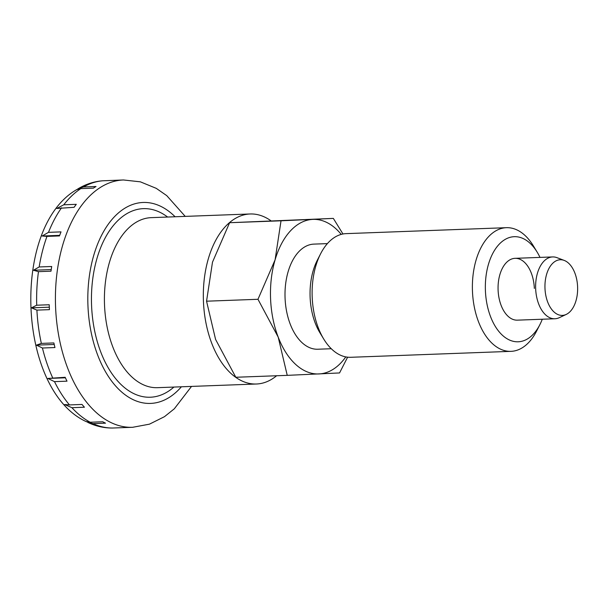 <?xml version="1.0" encoding="UTF-8"?>
<svg xmlns="http://www.w3.org/2000/svg" width="608" height="608" viewBox="0 0 608 608"><rect width="100%" height="100%" fill="white"/><g stroke="black" fill="none" stroke-linecap="round" stroke-linejoin="round"><path stroke-width="0.91" d="M270.963 220.78A85.074 49.886 87.9 0 0 250.116 213.978A85.074 49.886 87.9 0 0 203.437 301.287A85.074 49.886 87.9 0 0 256.424 384.005A85.074 49.886 87.9 0 0 276.617 375.752M105.024 180.698L116.158 180.264M185.22 216.38L166.744 195.624L156.264 188.351L140.357 181.83L123.477 179.976L117.215 180.211A123.743 72.557 87.9 0 0 115.398 180.318L102.456 180.804C93.928 181.526 85.865 184.148 78.257 188.678L83.501 186.975L96.018 186.512A123.743 72.557 87.9 0 0 93.351 188.153L80.826 188.617L76.737 189.605C10.929 227.194 17.389 390.009 86.131 421.572L90.212 422.241L102.729 421.77A123.743 72.557 87.9 0 0 105.526 423.16L93.001 423.624L86.693 421.815M63.772 204.79L76.289 204.326A123.743 72.557 87.9 0 0 74.085 207.313L56.795 208.476L63.772 204.79A123.743 72.557 87.9 0 1 80.826 188.617M48.496 232.347L61.02 231.884A123.743 72.557 87.9 0 0 59.485 235.927L46.968 236.39L42.157 236.01L48.496 232.347A123.743 72.557 87.9 0 1 61.56 207.776M39.17 266.958L51.695 266.494A123.743 72.557 87.9 0 0 50.996 271.191L38.471 271.654L33.425 270.248L39.17 266.958A123.743 72.557 87.9 0 1 46.968 236.39M36.708 305.216L49.233 304.752A123.743 72.557 87.9 0 0 49.316 307.207A123.743 72.557 87.9 0 0 49.43 309.654L36.906 310.118L31.449 307.853L36.708 305.216A123.743 72.557 87.9 0 1 38.471 271.654M564.224 260.422L557.042 257.686A30.94 18.141 87.9 0 0 552.634 256.933A30.94 18.141 87.9 0 0 535.656 288.678A30.94 18.141 87.9 0 0 554.922 318.759A30.94 18.141 87.9 0 0 559.261 317.688L566.23 314.42A27.839 16.325 87.9 0 0 577.6 286.816A27.839 16.325 87.9 0 0 564.224 260.422A27.839 16.325 87.9 0 0 544.981 288.321A27.839 16.325 87.9 0 0 566.23 314.42M87.818 422.416C95.768 426.216 104.021 428.085 112.556 428.024L125.332 427.553A123.743 72.557 87.9 0 0 126.388 427.523L132.65 427.295A123.743 72.557 87.9 0 0 133.03 427.28M71.919 407.687L64.668 404.533L69.479 404.92L82.004 404.449A123.743 72.557 87.9 0 0 84.436 407.223L71.919 407.687A123.743 72.557 87.9 0 0 90.212 422.241M54.492 381.634L47.88 378.45L65.162 377.287A123.743 72.557 87.9 0 0 67.009 381.17L54.492 381.634A123.743 72.557 87.9 0 0 69.479 404.92M42.431 348.012L36.434 345.139L41.352 343.398L53.876 342.935A123.743 72.557 87.9 0 0 54.948 347.548L42.431 348.012A123.743 72.557 87.9 0 0 52.645 377.75M77.239 189.339L78.257 188.678M42.157 236.01L59.698 235.357M33.425 270.248L51.216 269.587M31.449 307.853L49.316 307.192M36.434 345.139L54.218 344.478M47.88 378.45L65.406 377.804M539.988 257.397A52.592 30.841 87.9 0 0 537.176 252.153L533.368 245.89A61.872 36.282 87.9 0 0 506.411 227.688A61.872 36.282 87.9 0 0 472.462 291.186A61.872 36.282 87.9 0 0 510.994 351.348A61.872 36.282 87.9 0 0 536.53 331.2L539.866 324.672A52.592 30.841 87.9 0 0 542.283 319.23M537.176 252.153A52.592 30.841 87.9 0 0 502.884 240.928A52.592 30.841 87.9 0 0 485.412 290.654A52.592 30.841 87.9 0 0 506.654 338.504A52.592 30.841 87.9 0 0 539.866 324.672M506.411 227.688L346.142 233.632A61.872 36.282 87.9 0 0 320.606 253.779A61.872 36.282 87.9 0 0 312.193 297.13A61.872 36.282 87.9 0 0 323.768 339.097A61.872 36.282 87.9 0 0 350.725 357.291L510.994 351.348M320.606 253.779L317.27 260.308A52.592 30.841 87.9 0 0 310.11 297.16A52.592 30.841 87.9 0 0 319.96 332.827L323.768 339.097M327.385 243.618L313.926 244.112A52.592 30.841 87.9 0 0 285.068 298.087A52.592 30.841 87.9 0 0 317.824 349.228L331.284 348.726M342.965 233.989L333.336 218.394L281.025 220.803L275.09 259.836L257.974 299.288L278.198 337.113L287.234 375.356L339.545 372.947L347.616 357.177M341.24 234.384A77.338 45.349 87.9 0 0 312.77 219.389A77.338 45.349 87.9 0 0 275.09 259.836A77.338 45.349 87.9 0 0 270.575 298.756A77.338 45.349 87.9 0 0 278.198 337.113A77.338 45.349 87.9 0 0 318.98 373.943A77.338 45.349 87.9 0 0 345.785 356.904M257.974 299.288L206.553 301.196L212.488 262.162L229.604 222.71L333.336 218.394M554.922 318.759L517.362 320.158A30.94 18.141 -92.1 0 1 498.096 290.077A30.94 18.141 -92.1 0 1 515.067 258.324A30.94 18.141 -92.1 0 1 534.333 288.405M287.234 375.356L235.813 377.264L215.589 339.439L206.553 301.196M281.025 220.803L229.604 222.71M250.116 213.978L151.202 217.649A85.074 49.886 87.9 0 0 150.944 217.656A85.074 49.886 87.9 0 0 104.523 304.958A85.074 49.886 87.9 0 0 157.51 387.676L256.424 384.005M167.603 217.033A94.354 55.328 87.9 0 0 143.055 208.658A94.354 55.328 87.9 0 0 91.572 305.482A94.354 55.328 87.9 0 0 150.632 397.214A94.354 55.328 87.9 0 0 173.911 387.068M123.477 179.976A123.743 72.557 87.9 0 0 123.097 179.991A123.743 72.557 87.9 0 0 55.579 306.972A123.743 72.557 87.9 0 0 132.65 427.295L149.446 424.164L164.472 416.678L174.306 408.804L191.528 386.414M175.089 216.76A100.54 58.953 87.9 0 0 142.812 202.479A100.54 58.953 87.9 0 0 87.947 305.649A100.54 58.953 87.9 0 0 150.875 403.4A100.54 58.953 87.9 0 0 181.397 386.787M102.881 180.781A123.743 72.557 87.9 0 0 83.501 186.975M93.001 423.624A123.743 72.557 87.9 0 0 112.807 428.017M36.906 310.118A123.743 72.557 87.9 0 0 41.352 343.398M515.067 258.324L552.634 256.933"/></g></svg>

